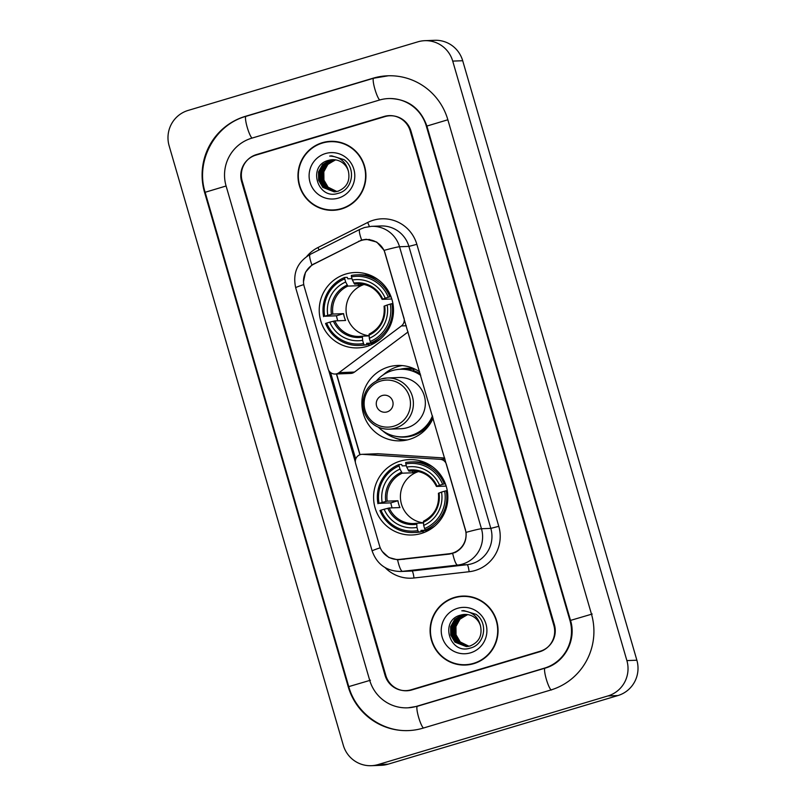 <?xml version="1.0" encoding="UTF-8"?>
<svg xmlns="http://www.w3.org/2000/svg" width="806" height="806" viewBox="0 0 806 806"><rect width="100%" height="100%" fill="white"/><g stroke="black" fill="none" stroke-linecap="round" stroke-linejoin="round"><path stroke-width="1.21" d="M404.088 318.199L403.967 318.209A7.113 7.002 87.8 0 1 401.408 325.936L339.034 372.654A7.113 7.002 87.8 0 1 335.145 374.034L350.61 373.44A7.113 7.002 -92.2 0 0 354.499 372.06L408.078 331.931M335.145 374.034A7.113 7.002 87.8 0 1 328.153 368.936L304.255 286.694A19.213 18.921 -92.2 0 1 313.977 264.066L358.569 241.588A19.213 18.921 -92.2 0 1 366.256 239.604L369.712 239.473M400.209 461.103A37.721 37.136 -92.2 0 0 374.075 503.377A37.721 37.136 -92.2 0 0 412.178 534.983A37.721 37.136 -92.2 0 0 421.236 533.481A37.721 37.136 -92.2 0 0 447.36 491.217A37.721 37.136 -92.2 0 0 409.267 459.601A37.721 37.136 -92.2 0 0 400.209 461.103M421.699 461.274A37.721 37.136 -92.2 0 0 419.604 462.191M424.681 532.262A37.005 36.431 87.8 0 1 421.115 531.134A37.721 37.136 -92.2 0 0 424.44 532.363M345.855 274.02A37.721 37.136 -92.2 0 0 319.72 316.284A37.721 37.136 -92.2 0 0 357.824 347.9A37.721 37.136 -92.2 0 0 366.881 346.399A37.721 37.136 -92.2 0 0 393.016 304.124A37.721 37.136 -92.2 0 0 354.912 272.519A37.721 37.136 -92.2 0 0 345.855 274.02M367.345 274.191A37.721 37.136 -92.2 0 0 365.259 275.108M370.337 345.18A37.005 36.431 87.8 0 1 366.76 344.051A37.721 37.136 -92.2 0 0 370.085 345.27M433.114 418.113A37.721 37.136 87.8 0 1 409.519 439.341A37.721 37.136 87.8 0 1 400.461 440.842A37.721 37.136 87.8 0 1 362.368 409.236A37.721 37.136 87.8 0 1 388.492 366.962A37.721 37.136 87.8 0 1 397.549 365.461A37.721 37.136 87.8 0 1 419.674 371.838M402.184 365.581A37.721 37.136 -92.2 0 0 397.721 366.609A37.721 37.136 -92.2 0 0 383.324 374.8M393.943 437.598A37.721 37.136 -92.2 0 0 405.065 440.378M465.284 529.24L446.453 464.417A7.113 7.002 87.8 0 0 440.167 459.319L362.76 454.342A7.113 7.002 87.8 0 0 355.607 463.45L379.505 545.692A19.213 18.921 -92.2 0 0 399.766 559.364L449.264 553.752A19.213 18.921 -92.2 0 0 465.284 529.24L465.405 529.23M400.068 369.279A34.517 33.983 87.8 0 1 406.909 368.302A34.517 33.983 87.8 0 1 414.455 368.876M444.711 458.02L378.226 453.748A7.113 7.002 -92.2 0 0 377.52 453.738L362.055 454.332M403.967 318.209L385.137 253.386A19.213 18.921 -92.2 0 0 366.256 239.604M553.823 625.285L410.204 130.935A21.349 21.016 -92.2 0 0 384.089 116.477L256.409 154.601A21.349 21.016 -92.2 0 0 242.203 181.098L385.822 675.448A21.349 21.016 -92.2 0 0 411.937 689.916L539.617 651.782A21.349 21.016 -92.2 0 0 553.823 625.285M416.692 706.298L544.372 668.174A38.436 37.832 -92.2 0 0 569.953 620.469L426.334 126.119A38.436 37.832 -92.2 0 0 388.563 98.554A38.436 37.832 -92.2 0 0 379.334 100.085L251.653 138.209A38.436 37.832 -92.2 0 0 226.073 185.914L369.692 680.264A38.436 37.832 -92.2 0 0 407.463 707.829A38.436 37.832 -92.2 0 0 416.692 706.298L417.397 706.268M607.946 695.941A28.472 28.029 -92.2 0 0 626.887 660.598L452.72 61.105A28.472 28.029 -92.2 0 0 417.901 41.821L188.08 110.442A28.472 28.029 -92.2 0 0 169.129 145.785L343.306 745.278A28.472 28.029 -92.2 0 0 378.115 764.562L607.946 695.941L617.92 695.558A28.472 28.029 -92.2 0 0 636.871 660.215L462.694 60.722A28.472 28.029 -92.2 0 0 434.716 40.3L424.742 40.683M371.284 765.7L381.258 765.317A28.472 28.029 -92.2 0 0 388.099 764.179L617.92 695.558M404.924 690.631A21.349 21.016 -92.2 0 0 407.302 690.742M389.721 115.611A21.349 21.016 -92.2 0 0 385.087 116.437L257.406 154.561A21.349 21.016 -92.2 0 0 255.371 155.286M550.72 690.027A61.206 60.259 -92.2 0 0 591.453 614.041L447.834 119.701A61.206 60.259 -92.2 0 0 387.676 75.794A61.206 60.259 -92.2 0 0 372.987 78.232L245.296 116.366A61.206 60.259 -92.2 0 0 204.563 192.342L348.192 686.682A61.206 60.259 -92.2 0 0 408.34 730.589A61.206 60.259 -92.2 0 0 423.039 728.15L550.72 690.027M322.329 142.702A34.517 33.983 -92.2 0 0 298.421 181.39A34.517 33.983 -92.2 0 0 333.281 210.316A34.517 33.983 -92.2 0 0 341.573 208.935A34.517 33.983 -92.2 0 0 365.481 170.257A34.517 33.983 -92.2 0 0 330.621 141.332A34.517 33.983 -92.2 0 0 322.329 142.702M331.125 141.312A34.517 33.983 -92.2 0 0 323.327 142.672A34.517 33.983 -92.2 0 0 319.357 144.133M321.836 208.391A34.517 33.983 -92.2 0 0 333.785 210.285M454.443 597.447A34.517 33.983 -92.2 0 0 430.535 636.125A34.517 33.983 -92.2 0 0 465.405 665.051A34.517 33.983 -92.2 0 0 473.686 663.681A34.517 33.983 -92.2 0 0 497.604 625.003A34.517 33.983 -92.2 0 0 462.735 596.077A34.517 33.983 -92.2 0 0 454.443 597.447M463.238 596.057A34.517 33.983 -92.2 0 0 455.45 597.407A34.517 33.983 -92.2 0 0 451.471 598.878M453.959 663.126A34.517 33.983 -92.2 0 0 465.898 665.031M303.489 281.717L305.494 272.237L311.922 264.962L361.652 240.027L366.226 239.261L376.745 242.062L384.15 250.364L466.07 532.363C466.684 541.441 463.097 548.13 455.319 552.422L449.536 554.085L397.59 559.817L388.845 557.51L382.195 551.415M362.257 240.198L365.612 239.372M541.189 651.208A21.349 21.016 -92.2 0 0 541.652 651.057A21.349 21.016 -92.2 0 1 541.189 651.208L412.158 689.735L540.191 651.248A21.349 21.016 -92.2 0 0 554.397 624.741L410.969 131.076A21.349 21.016 -92.2 0 0 384.865 116.618L255.834 155.145A21.349 21.016 -92.2 0 0 241.629 181.642L385.046 675.307A21.349 21.016 -92.2 0 0 411.161 689.775L540.191 651.248M407.03 690.581A21.349 21.016 -92.2 0 0 412.158 689.735A21.349 21.016 -92.2 0 1 407.03 690.581L406.033 690.621M392.099 115.711A21.349 21.016 -92.2 0 0 390.991 115.721A21.349 21.016 -92.2 0 1 392.099 115.711M355.365 462.16L328.626 370.156M355.718 459.088L330.571 372.543M333.271 209.953A34.164 33.63 -92.2 0 0 341.472 208.593A34.164 33.63 -92.2 0 0 365.138 170.318A34.164 33.63 -92.2 0 0 330.631 141.685A34.164 33.63 -92.2 0 0 322.43 143.045A34.164 33.63 -92.2 0 0 298.764 181.33A34.164 33.63 -92.2 0 0 333.271 209.953L334.268 209.923A34.164 33.63 -92.2 0 0 342.469 208.553A34.164 33.63 -92.2 0 0 345.542 207.474M343.064 143.216A34.164 33.63 -92.2 0 0 331.629 141.644L330.631 141.685M336.666 191.536L327.8 187.204L323.619 180.091L323.518 171.759L327.538 164.444L335.558 159.87M336.827 191.496L328.102 187.194L323.931 180.081L323.831 171.749L327.851 164.434L334.953 160.102A16.09 15.838 -92.2 0 1 335.709 159.89M336.052 191.647L326.551 187.254L322.37 180.141L322.269 171.809L326.299 164.495L334.933 159.779M336.203 191.626L326.863 187.244L322.682 180.131L322.581 171.799L326.611 164.484L335.095 159.8M335.427 191.737L325.302 187.304L321.131 180.191L321.02 171.859L325.05 164.545L332.143 160.203L334.309 159.729M335.578 191.717L325.614 187.294L321.443 180.181L321.332 171.849L325.362 164.535L332.455 160.193L334.47 159.739M335.427 191.788L324.365 187.335L320.194 180.222L320.093 171.9L324.113 164.585L331.216 160.243L333.845 159.699M334.802 191.798L324.052 187.355L319.881 180.242L319.781 171.91L323.8 164.595L330.903 160.253L333.694 159.689M348.394 171.235A16.09 15.838 -92.2 0 0 328.717 160.334C306.925 165.25 317.504 200.271 337.916 193.39C352.696 190.246 356.443 168.263 343.991 159.628L331.76 155.87L329.684 156.062C339.729 156.576 345.965 161.633 348.394 171.235C350.318 180.876 346.852 187.526 337.996 191.193L334.178 191.838L322.803 187.395L318.632 180.282L318.531 171.96L322.551 164.646L329.654 160.303L333.069 159.689M338.308 191.183L334.178 191.838M334.339 191.828L323.115 187.385L318.944 180.272L318.844 171.94L322.863 164.626L329.966 160.293L333.221 159.689M328.717 160.334L332.606 159.699M325.483 153.553A23.203 22.85 -92.2 0 0 310.038 182.368A23.203 22.85 -92.2 0 0 338.419 198.085A23.203 22.85 -92.2 0 0 353.864 169.28A23.203 22.85 -92.2 0 0 325.483 153.553M329.684 156.062L331.195 155.901M465.384 664.698A34.164 33.63 -92.2 0 0 473.596 663.338A34.164 33.63 -92.2 0 0 497.252 625.053A34.164 33.63 -92.2 0 0 462.755 596.43A34.164 33.63 -92.2 0 0 454.544 597.79A34.164 33.63 -92.2 0 0 430.888 636.075A34.164 33.63 -92.2 0 0 465.384 664.698L466.382 664.658A34.164 33.63 -92.2 0 0 474.593 663.298A34.164 33.63 -92.2 0 0 477.666 662.22M475.177 597.961A34.164 33.63 -92.2 0 0 463.752 596.39L462.755 596.43M468.78 646.281L459.914 641.949L455.733 634.836L455.632 626.504L459.652 619.189L467.671 614.605M468.941 646.241L460.226 641.939L456.045 634.826L455.944 626.494L459.964 619.179L467.067 614.837A16.09 15.838 -92.2 0 1 467.823 614.635M468.165 646.392L458.664 641.999L454.493 634.886L454.383 626.554L458.413 619.24L467.047 614.525M468.316 646.362L458.977 641.989L454.806 634.876L454.695 626.544L458.725 619.23L467.208 614.545M467.54 646.483L457.415 642.05L453.244 634.937L453.143 626.605L457.163 619.29L464.266 614.948L466.422 614.464M467.702 646.462L457.727 642.029L453.556 634.916L453.456 626.594L457.476 619.28L464.568 614.938L466.583 614.484M466.916 646.543L456.166 642.09L451.995 634.977L451.894 626.655L455.914 619.34L463.017 614.998L465.808 614.434M467.077 646.533L456.478 642.08L452.307 634.967L452.206 626.635L456.226 619.32L463.329 614.988L465.959 614.444M480.507 625.98A16.09 15.838 -92.2 0 0 460.831 615.079C439.038 619.985 449.617 655.016 470.029 648.135C484.809 644.991 488.557 623.008 476.104 614.363L463.873 610.616L461.798 610.807C471.842 611.321 478.079 616.378 480.507 625.98C482.431 635.622 478.966 642.271 470.11 645.938L466.291 646.583L454.927 642.14L450.745 635.027L450.645 626.695L454.665 619.381L461.767 615.049L465.183 614.424M470.422 645.928L466.291 646.583M466.452 646.573L455.229 642.13L451.058 635.017L450.957 626.685L454.977 619.371L462.08 615.028L465.334 614.424M460.831 615.079L464.719 614.434M457.596 608.298A23.203 22.85 -92.2 0 0 442.162 637.103A23.203 22.85 -92.2 0 0 470.533 652.83A23.203 22.85 -92.2 0 0 485.978 624.025A23.203 22.85 -92.2 0 0 457.596 608.298M461.798 610.807L463.319 610.646M364.241 284.458A26.336 25.923 -92.2 0 0 369.047 335.77M374.78 342.983L366.619 343.296L366.841 344.746L364.171 344.857L363.516 343.487A33.872 33.348 -92.2 0 1 326.672 323.075L329.785 322.148A30.598 30.124 -92.2 0 0 362.599 340.334L362.408 336.162L369.057 335.901M337.785 320.788A33.802 33.278 87.8 0 1 336.475 315.781L324.687 316.254A33.872 33.348 -92.2 0 1 344.736 278.846L345.663 282.009A30.598 30.124 -92.2 0 0 327.8 315.317L332.868 314.068L343.588 313.655A26.336 25.923 -92.2 0 0 345.573 320.486L334.853 320.899L329.785 322.148M362.851 284.175A26.336 25.923 -92.2 0 0 358.579 285.687L347.86 286.1L345.663 282.009M376.876 341.16L377.671 341.129M344.736 278.846L344.595 277.466L347.255 277.365L347.88 278.795L351.98 278.634M370.891 342.842A35.303 34.749 -92.2 0 0 391.897 303.671L390.295 304.084A33.872 33.348 -92.2 0 1 370.236 341.482L370.891 342.842L373.561 342.741A35.303 34.749 -92.2 0 0 380.684 338.742M326.672 323.075L325.574 323.468A35.303 34.749 -92.2 0 0 359.103 345.431L361.773 345.321A35.303 34.749 -92.2 0 0 366.841 344.746M392.925 303.63L391.897 303.671M359.103 345.431A35.303 34.749 -92.2 0 0 364.171 344.857M344.595 277.466A35.303 34.749 -92.2 0 0 323.589 316.647M370.236 341.482L369.319 338.319A30.598 30.124 -92.2 0 0 387.182 305.011L390.295 304.084M362.599 340.334L363.516 343.487M327.8 315.317L324.687 316.254M387.182 305.011L384.13 306.179M384.069 306.169C385.218 318.954 380.22 328.284 369.088 334.168L369.319 338.319M362.398 336.162L359.516 336.434A26.336 25.923 -92.2 0 0 362.388 336.162M378.407 279.884A35.303 34.749 -92.2 0 0 359.043 274.775L356.373 274.886A35.303 34.749 -92.2 0 0 351.315 275.461L351.456 276.841A33.872 33.348 -92.2 0 1 388.311 297.253L389.913 296.84A35.303 34.749 -92.2 0 0 356.373 274.886M389.913 296.84L391.061 296.799M388.311 297.253L385.197 298.18A30.598 30.124 -92.2 0 0 352.383 280.004L351.456 276.841M391.807 298.986L382.145 299.358L385.197 298.18M352.383 280.004L354.58 284.095L360.383 283.863M382.145 299.358L382.689 299.076A27.374 26.951 -92.2 0 0 353.854 283.097M358.076 283.954L358.579 285.687M343.588 313.655L336.475 315.781M374.981 342.117L375.163 342.762M418.596 471.54A26.336 25.923 -92.2 0 0 423.402 522.852M429.135 530.076L420.974 530.388L421.195 531.839L418.526 531.94L417.871 530.58A33.872 33.348 -92.2 0 1 381.026 510.168L384.14 509.231A30.598 30.124 -92.2 0 0 416.954 527.416L416.762 523.245L423.412 522.993M392.129 507.871A33.802 33.278 87.8 0 1 390.829 502.863L379.042 503.337A33.872 33.348 -92.2 0 1 399.091 465.928L400.008 469.092A30.598 30.124 -92.2 0 0 382.155 502.41L387.223 501.151L397.942 500.738A26.336 25.923 -92.2 0 0 399.927 507.568L389.207 507.982L384.14 509.231M417.206 471.258A26.336 25.923 -92.2 0 0 412.934 472.769L402.214 473.182L400.008 469.092M431.23 528.242L432.026 528.212M399.091 465.928L398.94 464.548L401.61 464.447L402.234 465.878L406.335 465.727M425.246 529.935A35.303 34.749 -92.2 0 0 446.252 490.753L444.65 491.166A33.872 33.348 -92.2 0 1 424.591 528.565L425.246 529.935L427.915 529.834A35.303 34.749 -92.2 0 0 435.039 525.834M381.026 510.168L379.928 510.561A35.303 34.749 -92.2 0 0 413.458 532.514L416.128 532.413A35.303 34.749 -92.2 0 0 421.195 531.839M447.28 490.713L446.252 490.753M413.458 532.514A35.303 34.749 -92.2 0 0 418.526 531.94M398.94 464.548A35.303 34.749 -92.2 0 0 377.943 503.73M424.591 528.565L423.674 525.411A30.598 30.124 -92.2 0 0 441.537 492.093L444.65 491.166M416.954 527.416L417.871 530.58M382.155 502.41L379.042 503.337M441.537 492.093L438.474 493.272M438.424 493.262C439.572 506.037 434.575 515.366 423.442 521.25L423.674 525.411M416.752 523.245L413.871 523.527A26.336 25.923 -92.2 0 0 416.742 523.255M432.762 466.966A35.303 34.749 -92.2 0 0 413.397 461.868L410.728 461.969A35.303 34.749 -92.2 0 0 405.66 462.543L405.811 463.924A33.872 33.348 -92.2 0 1 442.665 484.335L444.267 483.922A35.303 34.749 -92.2 0 0 410.728 461.969M444.267 483.922L445.416 483.882M442.665 484.335L439.552 485.262A30.598 30.124 -92.2 0 0 406.728 467.087L405.811 463.924M446.161 486.068L436.499 486.441L439.552 485.262M406.728 467.087L408.934 471.178L414.737 470.956M408.934 471.178A26.336 25.923 -92.2 0 1 436.479 486.401L437.043 486.159A27.374 26.951 -92.2 0 0 408.209 470.19M412.43 471.047L412.934 472.769M397.942 500.738L390.829 502.863M429.326 529.199L429.517 529.844M387.051 411.906A8.544 8.413 -92.2 0 0 392.734 401.297A8.544 8.413 -92.2 0 0 382.286 395.514A8.544 8.413 -92.2 0 0 376.604 406.113A8.544 8.413 -92.2 0 0 387.051 411.906M389.167 429.175A25.621 25.228 -92.2 0 0 413.065 399.444A25.621 25.228 -92.2 0 0 387.192 377.974L380.986 379.001C369.219 383.324 363.184 391.817 362.861 404.461C363.113 410.264 365.058 415.422 368.695 419.926C374.105 426.223 380.926 429.306 389.167 429.175L401.116 428.711A25.621 25.228 -92.2 0 0 425.024 398.98A25.621 25.228 -92.2 0 0 399.141 377.51L387.192 377.974A25.621 25.228 -92.2 0 0 381.036 378.991M378.336 427.17A33.802 33.278 -92.2 0 0 402.929 436.832A33.802 33.278 -92.2 0 0 411.05 435.482A33.802 33.278 -92.2 0 0 432.459 415.825M420.702 375.374A33.802 33.278 -92.2 0 0 400.32 369.269A33.802 33.278 -92.2 0 0 392.21 370.619A33.802 33.278 -92.2 0 0 376.543 380.805M402.929 436.832L403.433 436.812A33.802 33.278 -92.2 0 0 411.554 435.462A33.802 33.278 -92.2 0 0 432.661 416.531M420.571 374.921A33.802 33.278 -92.2 0 0 400.824 369.249L400.32 369.269M414.083 369.45A33.802 33.278 -92.2 0 0 407.312 369.007A33.802 33.278 -92.2 0 0 404.068 369.289M407.614 439.854A37.005 36.431 87.8 0 1 382.538 430.716M414.496 368.886L413.297 370.528A34.124 33.59 -92.2 0 1 420.218 373.712M399.766 559.364L404.662 559.183M449.264 553.752L451.944 553.641M406.284 325.755L401.408 325.936M445.033 459.128L440.167 459.319M378.226 453.748L362.76 454.342M354.499 372.06L339.034 372.654M592.208 614.021L570.517 620.408C576.774 640.065 564.412 662.965 545.037 668.154A11.385 1.934 -106.6 0 1 545.118 668.144M551.475 689.996A11.385 1.934 -106.6 0 1 546.297 679.146A11.385 1.934 -106.6 0 1 545.037 668.154L417.357 706.288A11.385 1.934 -106.6 0 1 417.437 706.268M423.472 728.02A11.385 1.934 -106.6 0 1 418.616 717.269A11.385 1.934 -106.6 0 1 417.357 706.288L408.209 707.799M409.095 730.558C382.155 732.06 355.909 712.917 348.756 686.621L370.438 680.234M348.756 686.621L205.137 192.281L226.093 185.995M246.052 116.336A11.385 1.934 73.4 0 0 245.961 116.346A11.385 1.934 73.4 0 0 247.23 127.338A11.385 1.934 73.4 0 0 252.077 138.078M373.732 78.212A11.385 1.934 73.4 0 0 373.641 78.222A11.385 1.934 73.4 0 0 374.911 89.214A11.385 1.934 73.4 0 0 379.767 99.954M447.854 119.772L426.898 126.058L570.517 620.408M636.871 660.215L626.887 660.598M388.099 764.179L378.115 764.562M462.694 60.722L452.72 61.105M257.406 154.561L256.409 154.601M385.087 116.437L384.089 116.477M348.766 686.662L348.192 686.682M205.147 192.322L204.563 192.342M246.001 116.336L245.296 116.366M373.692 78.212L372.987 78.232M545.078 668.144L544.372 668.174M570.527 620.449L569.953 620.469M426.908 126.099L426.334 126.119M306.824 256.389A35.585 35.031 87.8 0 1 317.967 247.533L367.657 222.486A35.585 35.031 87.8 0 1 416.853 244.339L498.783 526.328L490.814 528.383L408.894 246.394A28.472 28.029 -92.2 0 0 380.916 225.972L371.556 226.335A28.472 28.029 87.8 0 1 399.534 246.757A24.905 1.068 163.8 0 0 384.15 250.364M498.783 526.328A35.585 35.031 87.8 0 1 475.107 570.507A35.585 35.031 87.8 0 1 469.112 571.726L413.972 577.993A35.585 35.031 87.8 0 1 385.147 567.636M471.873 563.726A28.472 28.029 -92.2 0 0 490.814 528.383L481.464 528.746A28.472 28.029 87.8 0 1 457.727 565.066L402.587 571.323A28.472 28.029 87.8 0 1 400.532 571.484L409.891 571.122A28.472 28.029 -92.2 0 0 411.937 570.96L467.087 564.704A28.472 28.029 -92.2 0 0 471.873 563.726M371.556 226.335L364.534 227.494L359.889 229.347A24.905 3.98 63.3 0 0 361.652 240.027M466.07 532.363A24.905 1.068 -16.2 0 1 481.464 528.746L399.534 246.757L408.894 246.394L416.853 244.339M380.251 547.788A24.905 1.068 163.8 0 0 372.16 550.992C376.926 564.291 386.386 571.122 400.532 571.484M372.16 550.992L295.691 287.772A24.905 1.068 -16.2 0 1 303.771 284.578M397.59 559.817A24.905 4.352 83.5 0 0 402.587 571.323L411.937 570.96A7.113 1.249 -96.5 0 1 413.972 577.993M295.691 287.772C292.528 273.184 297.364 262.051 310.199 254.394A24.905 3.98 63.3 0 0 311.922 264.962M452.7 553.44A24.905 4.352 83.5 0 0 457.727 565.066L467.087 564.704A7.113 1.249 -96.5 0 1 469.112 571.726M411.161 689.775L412.158 689.735M317.967 247.533A7.113 1.138 -116.7 0 1 319.045 249.931M367.657 222.486A7.113 1.138 -116.7 0 1 369.339 226.506M336.414 373.984L359.889 454.775M314.058 263.713L314.723 263.693M358.65 241.236L359.355 241.216M334.853 320.899A26.336 25.923 -92.2 0 0 359.516 336.434M347.86 286.1A26.336 25.923 -92.2 0 0 332.868 314.068M368.977 335.185A27.374 26.951 -92.2 0 0 384.674 305.907M333.422 321.211A27.374 26.951 -92.2 0 0 362.257 337.19M347.134 285.102A27.374 26.951 -92.2 0 0 331.437 314.38M382.125 299.308A26.336 25.923 -92.2 0 0 354.58 284.095M372.574 343.416A34.124 33.59 -92.2 0 0 373.833 343.517M389.207 507.982A26.336 25.923 -92.2 0 0 413.871 523.527M402.214 473.182A26.336 25.923 -92.2 0 0 387.223 501.151M423.331 522.268A27.374 26.951 -92.2 0 0 439.028 492.99M387.777 508.294A27.374 26.951 -92.2 0 0 416.611 524.273M401.489 472.195A27.374 26.951 -92.2 0 0 385.792 501.473M426.928 530.499A34.124 33.59 -92.2 0 0 428.188 530.6M393.852 426.183A23.535 23.173 -92.2 0 0 409.519 396.975A23.535 23.173 -92.2 0 0 380.734 381.026A23.535 23.173 -92.2 0 0 365.068 410.244A23.535 23.173 -92.2 0 0 393.852 426.183M396.068 436.378A34.124 33.59 -92.2 0 0 432.852 418.717M398.386 559.475L403.967 559.253M388.432 75.764L373.641 78.222L245.961 116.346C214.749 124.799 195.233 161.19 205.137 192.281M389.308 98.523C407.896 98.947 420.43 108.125 426.898 126.058M359.889 229.347L310.199 254.394M389.993 115.762L390.991 115.721M336.606 373.984L360.06 454.715M371.526 275.793L369.098 275.884M374.135 343.356L366.72 343.638M357.481 283.813C368.745 283.893 376.946 289.072 382.084 299.348M425.88 462.876L423.452 462.976M428.49 530.439L421.075 530.721M411.836 470.895C423.1 470.986 431.301 476.155 436.439 486.431"/></g></svg>
